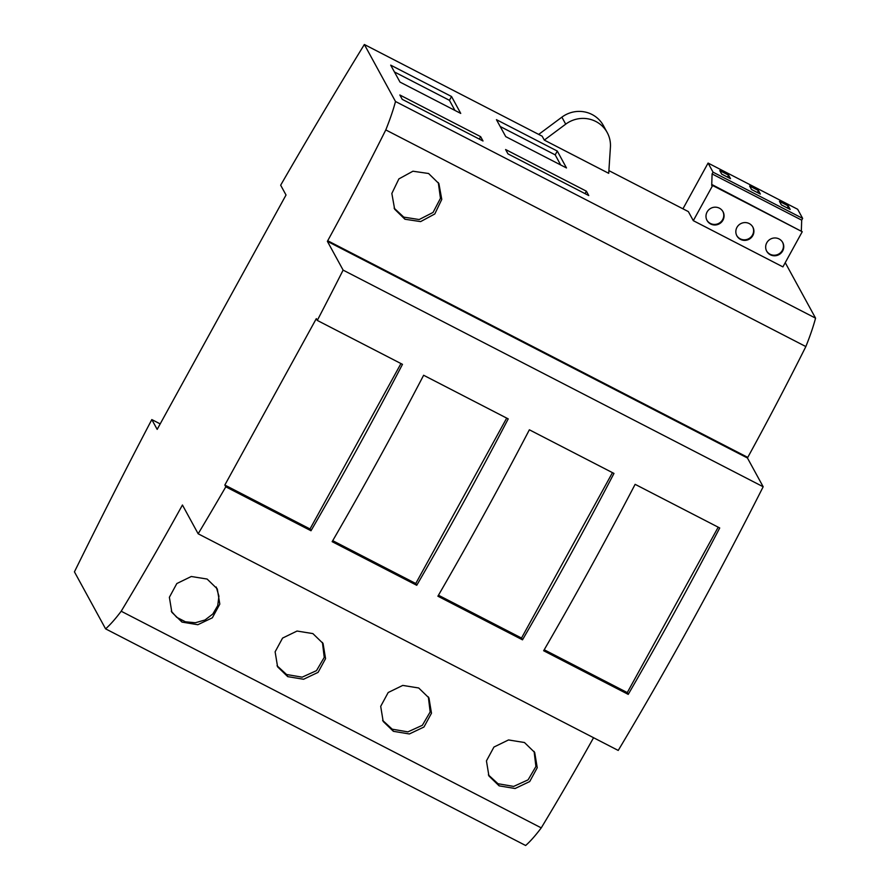 <?xml version="1.0" encoding="UTF-8"?>
<svg xmlns="http://www.w3.org/2000/svg" width="890" height="890" viewBox="0 0 890 890"><rect width="100%" height="100%" fill="white"/><g stroke="black" fill="none" stroke-linecap="round" stroke-linejoin="round"><path stroke-width="1.33" d="M216.259 587.033L218.929 596.189L217.716 605.667L212.81 614.022L204.967 620.007L195.344 622.744L185.42 621.787L176.676 617.282L171.281 611.196M207.114 579.045L191.283 576.498L176.821 583.551L169.378 597.279L171.837 612.276L181.983 622.088L197.836 624.713L212.332 617.816L219.808 604.11L217.293 588.924L207.114 579.045M312.868 633.591L297.038 631.043L282.564 638.097L275.121 651.814L277.591 666.821L287.726 676.634L303.579 679.259L318.086 672.362L325.562 658.644L323.048 643.459L312.868 633.591M322.436 642.424L324.238 657.41L316.484 670.648L302.144 677.168L286.569 674.498L277.035 665.742M418.701 687.981L402.758 685.411L388.185 692.52L380.697 706.337L383.178 721.445L393.391 731.313L409.356 733.961L423.963 727.019L431.483 713.213L428.947 697.916L418.701 687.981M428.346 696.881L430.159 711.967L422.349 725.306L407.909 731.869L392.223 729.188L382.622 720.366M524.455 742.516L508.513 739.946L493.939 747.055L486.441 760.883L488.933 775.98L499.134 785.859L515.099 788.507L529.706 781.553L537.237 767.747L534.701 752.462L524.455 742.516M534.1 751.416L535.913 766.513L528.104 779.84L513.663 786.415L497.977 783.723L488.376 774.901M766.579 250.958A9.1 8.844 151.3 0 0 782.343 250.402A9.1 8.844 151.3 0 0 782.544 242.225M782.655 250.958A9.1 8.844 -28.7 0 1 766.724 251.236A9.1 8.844 -28.7 0 1 774.778 237.964A9.1 8.844 -28.7 0 1 782.655 250.958M736.742 235.561A9.1 8.844 151.3 0 0 752.495 235.005A9.1 8.844 151.3 0 0 752.706 226.839M752.807 235.572A9.1 8.844 -28.7 0 1 736.887 235.839A9.1 8.844 -28.7 0 1 744.93 222.578A9.1 8.844 -28.7 0 1 752.807 235.572M706.894 220.164A9.1 8.844 151.3 0 0 722.658 219.619A9.1 8.844 151.3 0 0 722.858 211.442M722.958 220.175A9.1 8.844 -28.7 0 1 707.038 220.453A9.1 8.844 -28.7 0 1 715.093 207.181A9.1 8.844 -28.7 0 1 722.958 220.175M364.355 44.5L395.505 101.504A94.418 18.69 117.3 0 1 385.793 129.918A674.375 133.489 117.3 0 1 327.709 240.745L327.386 241.335L343.117 270.115A876.683 173.539 117.3 0 1 317.285 320.411L316.317 318.631L224.836 485.039L225.804 486.819A876.683 173.539 117.3 0 1 198.159 533.789L182.439 505.008A674.375 133.489 117.3 0 1 121.196 611.23A94.407 18.69 117.3 0 1 105.587 628.852L74.437 571.847A1348.75 266.989 117.3 0 1 151.812 419.579L157.174 429.392L286.024 195.01L280.661 185.198A1348.75 266.989 117.3 0 1 364.355 44.5L542.166 136.203L544.291 140.097L608.716 173.328L610.418 147.206A28.324 27.523 151.3 0 0 607.191 132.521A28.324 27.523 151.3 0 0 565.706 124.166L544.291 140.097M682.942 208.816L708.084 163.07L797.674 209.284L802.647 218.395L801.69 220.153L801.345 230.666M708.084 163.07L713.057 172.182L802.647 218.395M721.69 174.117L730.501 178.667L728.587 175.163L719.776 170.613L721.69 174.117M751.538 189.514L760.349 194.053L758.436 190.549L749.625 186.01L751.538 189.514M788.273 205.946L779.462 201.396L781.376 204.9L790.187 209.45L788.273 205.946L787.194 207.904M395.505 101.504L815.563 318.153A94.418 18.69 117.3 0 1 805.851 346.566A674.375 133.489 117.3 0 1 747.767 457.393L747.444 457.983L763.175 486.763A876.683 173.539 117.3 0 1 618.227 750.437L198.159 533.789M785.236 262.65L815.563 318.153M693.31 220.676L782.911 266.889L802.235 231.734L712.645 185.52L693.31 220.676L688.359 211.609L608.894 170.624M586.388 191.194L588.757 195.544L507.979 153.881L505.609 149.531L586.388 191.194L585.053 193.631M480.633 136.66L483.014 140.998L402.224 99.335L399.855 94.996L480.633 136.66L479.298 139.085M460.731 113.408L400.011 82.091L390.688 65.137L451.553 96.521L460.731 113.408M505.754 136.637L496.442 119.672L557.296 151.066L566.485 167.954L505.754 136.637M317.285 320.411L402.48 364.344A876.683 173.539 117.3 0 1 310.999 530.751L225.804 486.819M343.117 270.115L763.175 486.763M543.645 650.746A876.683 173.539 -62.7 0 0 635.126 484.338L719.721 527.97A876.683 173.539 117.3 0 1 628.24 694.378L543.645 650.746M437.891 596.2A876.683 173.539 -62.7 0 0 529.372 429.792L613.978 473.424A876.683 173.539 117.3 0 1 522.497 639.832L437.891 596.2M332.148 541.665A876.683 173.539 -62.7 0 0 423.629 375.257L508.223 418.89A876.683 173.539 117.3 0 1 416.743 585.297L332.148 541.665M105.587 628.852L525.645 845.5A94.407 18.69 117.3 0 0 541.254 827.878A674.375 133.489 117.3 0 0 593.574 737.721M121.196 611.23L541.254 827.878M151.812 419.579L160.189 423.896M385.793 129.918L805.851 346.566M428.591 173.506L412.938 171.214L398.876 178.912L391.845 193.464L394.648 209.195L404.928 219.24L420.625 221.599L434.798 213.967L441.774 199.393L438.904 183.607L428.591 173.506M327.386 241.335L747.444 457.983M628.24 694.378L627.272 692.587L718.197 527.18M544.213 649.756L627.272 692.587M522.497 639.832L521.518 638.052L612.453 472.646M438.459 595.221L521.518 638.052M416.743 585.297L415.764 583.506L506.699 418.1M332.715 540.675L415.764 583.506M310.999 530.751L310.02 528.971L400.956 363.565M224.836 485.039L310.02 528.971M451.553 96.521L449.45 100.325L394.437 71.957M454.946 110.427L449.45 100.325M557.296 151.066L555.204 154.871L500.18 126.491M560.689 164.973L555.204 154.871M713.057 172.182L712.089 173.939L711.711 185.532L712.178 184.686L802.235 231.734M712.089 173.939L801.69 220.153M712.178 184.686L712.645 185.52M728.587 175.163L727.508 177.121M758.436 190.549L757.357 192.518M607.191 132.521L603.364 125.523A28.324 27.523 151.3 0 0 561.879 117.157L538.684 134.412M438.292 182.55L440.461 198.303L433.052 212.443L419.168 219.541L403.771 217.127L394.103 208.127M403.771 217.127L404.928 219.24M180.815 619.952L181.983 622.088M286.569 674.498L287.726 676.634M392.223 729.188L393.391 731.313M497.977 783.723L499.134 785.859M327.709 240.745L747.767 457.393M561.879 117.157L565.706 124.166"/></g></svg>
